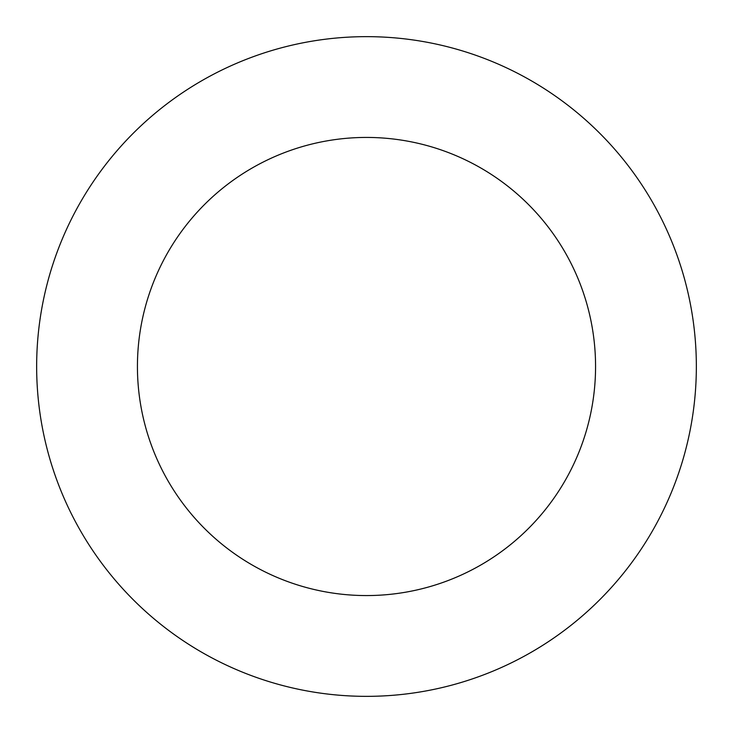 <?xml version="1.0" encoding="UTF-8"?>
<svg xmlns="http://www.w3.org/2000/svg" width="733" height="733" viewBox="0 0 733 733"><rect width="100%" height="100%" fill="white"/><g stroke="black" fill="none" stroke-linecap="round" stroke-linejoin="round"><path stroke-width="1.1" d="M595.562 366.5A229.062 229.062 0 0 1 251.969 564.877A229.062 229.062 0 0 1 251.969 168.123A229.062 229.062 0 0 1 595.562 366.5M696.35 366.5A329.85 329.85 0 0 1 201.575 652.159A329.85 329.85 0 0 1 201.575 80.841A329.85 329.85 0 0 1 696.35 366.5"/></g></svg>
